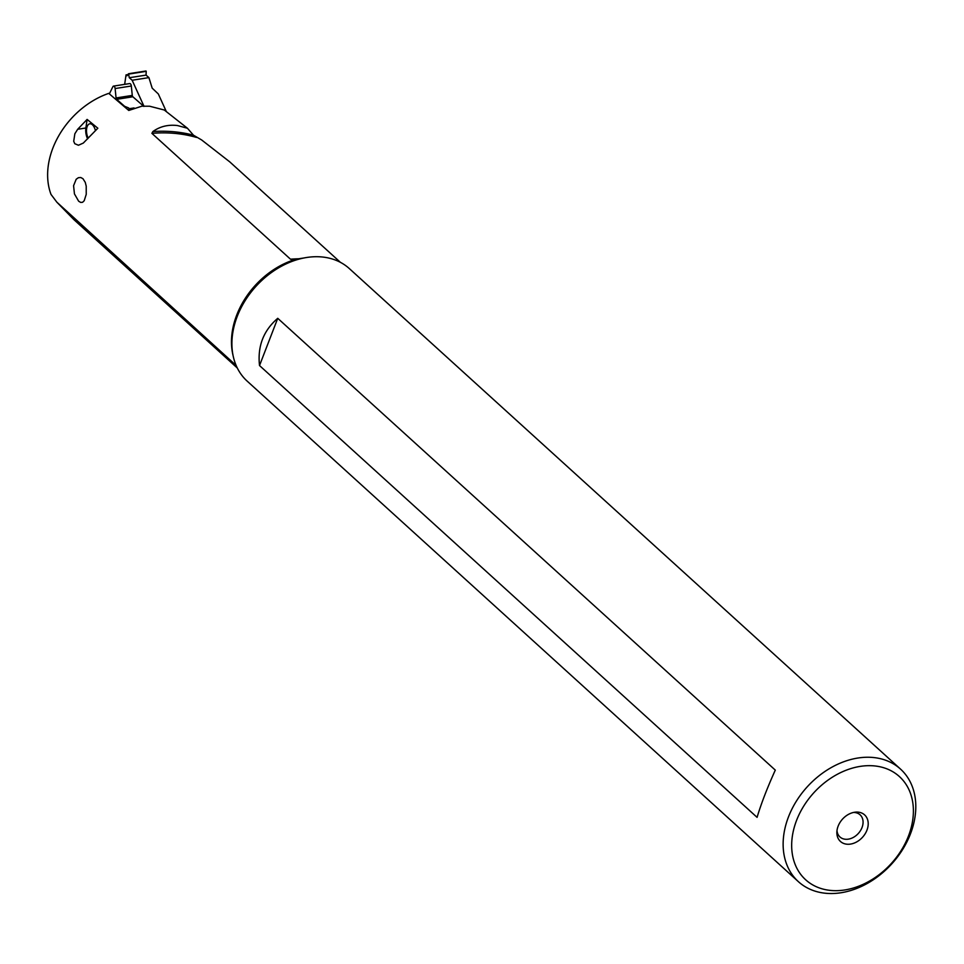 <?xml version="1.0" encoding="UTF-8"?>
<svg xmlns="http://www.w3.org/2000/svg" width="964" height="964" viewBox="0 0 964 964"><rect width="100%" height="100%" fill="white"/><g stroke="black" fill="none" stroke-linecap="round" stroke-linejoin="round"><path stroke-width="1.45" d="M166.17 111.222L158.325 93.966L152.179 88.146L158.325 93.966L166.17 111.222M124.669 84.362L126.031 74.891L127.863 74.602M126.031 74.891L127.043 75.77L128.489 73.746L129.284 77.735L146.058 75.108L146.215 71.336L146.058 75.108L148.914 77.614L152.179 88.146L148.914 77.614L132.152 80.241L144.01 106.329M129.284 77.735L132.152 80.241M87.628 138.876A10.471 5.302 81.1 0 1 85.868 127.995L87.109 119.415L77.674 129.284L74.855 133.767L73.71 141.262L74.782 143.708L78.445 145.251L83.314 143.07L97.834 128.224L87.109 119.415M95.4 130.501A8.977 4.555 -98.9 0 0 92.315 124.693A8.977 4.555 -98.9 0 0 89.809 123.802A8.977 4.555 -98.9 0 0 86.579 129.104A8.977 4.555 -98.9 0 0 88.23 138.165M236.12 365.44L56.852 202.187L51.008 194.415A74.626 56.153 132.2 0 1 108.751 93.375L128.766 110.45L141.865 106.197L149.661 106.233L164.278 110.004L187.438 128.248L177.484 125.549C168.158 124.44 159.952 126.441 152.878 131.562L151.89 133.345L290.501 259.208L293.538 259.569L304.504 257.882M78.65 201.211L80.699 202.428L82.591 202.283L84.193 200.741L86.23 194.379L86.218 186.136L85.254 182.329L82.952 178.689L80.747 177.509L78.385 177.701L76.18 179.256L73.577 185.703L74.445 193.897L78.65 201.211M129.501 110.029L128.537 107.896L124.621 106.305L125.079 107.305M124.621 106.305L116.656 99.328A1.494 0.759 -98.9 0 1 116.066 97.954L132.273 95.412L131.333 86.001A2.398 1.217 -98.9 0 0 129.73 83.567L113.523 86.109A2.398 1.217 81.1 0 1 115.126 88.543L116.066 97.954M109.342 93.882L112.921 86.615A2.398 1.217 81.1 0 1 113.523 86.109M128.537 107.896L129.429 108.679A2.398 1.217 81.1 0 1 129.995 109.498L130.092 109.703M152.878 131.562A169.459 127.501 -47.8 0 1 179.569 132.417A169.459 127.501 -47.8 0 1 193.487 135.213L201.633 139.949L229.733 161.844L340.4 262.329M193.487 135.213L187.438 128.248M237.301 367.995L73.999 219.72L56.852 202.187M836.993 830.606A14.966 11.255 132.2 0 0 839.945 836.957A14.966 11.255 132.2 0 0 862.021 827.546A14.966 11.255 132.2 0 0 860.069 814.797A14.966 11.255 132.2 0 0 853.465 812.459M838.126 826.172A17.955 13.508 132.2 0 0 836.86 832.173A17.955 13.508 132.2 0 0 849.176 844.235A17.955 13.508 132.2 0 0 866.949 830.173A17.955 13.508 132.2 0 0 855.008 812.194A17.955 13.508 132.2 0 0 838.126 826.172M876.469 766.151A69.721 52.454 -47.8 0 1 908.498 835.945A69.721 52.454 -47.8 0 1 828.594 890.194A69.721 52.454 -47.8 0 1 796.565 820.4A69.721 52.454 -47.8 0 1 876.469 766.151M823.376 893.001A75.999 57.189 -47.8 0 1 798.373 881.65A75.999 57.189 -47.8 0 1 796.312 801.253A75.999 57.189 -47.8 0 1 875.565 757.776A75.999 57.189 -47.8 0 1 900.557 769.127A75.999 57.189 -47.8 0 1 902.629 849.525A75.999 57.189 -47.8 0 1 823.376 893.001M900.557 769.127L349.342 268.595A75.999 57.189 132.2 0 0 324.338 257.243A75.999 57.189 132.2 0 0 245.085 300.72A75.999 57.189 132.2 0 0 247.158 381.117L798.373 881.65M757.077 817.351C761.15 803.711 767.224 787.962 775.297 770.116L277.74 318.313C263.485 330.544 257.4 346.281 259.521 365.549L757.077 817.351M277.74 318.313L259.521 365.549M143.853 106.414L132.851 96.774A1.494 0.759 81.1 0 1 132.273 95.412M148.914 77.614L146.058 75.108M146.215 71.336L128.73 74.083M128.586 73.782L145.901 71.059M77.674 129.284L85.868 127.995M233.071 355.547A74.626 56.153 -47.8 0 1 295.587 259.352M236.168 365.561A84.41 63.516 -47.8 0 1 235.156 364.103M290.501 259.208A168.821 127.019 -47.8 0 1 299.442 258.762M196.523 137.442A168.821 127.019 132.2 0 0 180.509 134.044A168.821 127.019 132.2 0 0 151.89 133.345M130.73 109.378L129.995 109.498M134.044 107.944L129.429 108.679M132.851 96.774L116.656 99.328M131.333 86.001L115.126 88.543M128.489 73.746L145.986 70.999"/></g></svg>
